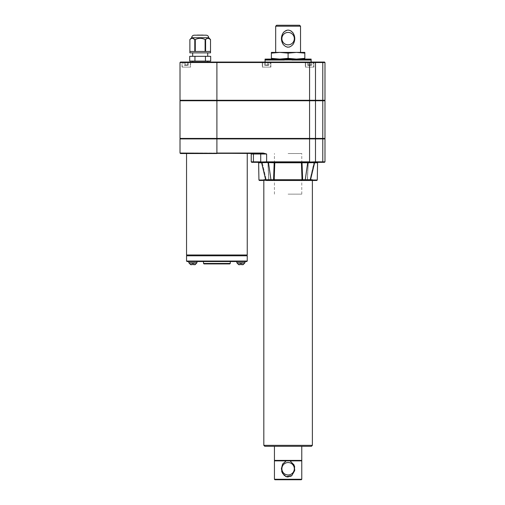 <?xml version="1.0" encoding="UTF-8"?>
<svg xmlns="http://www.w3.org/2000/svg" width="505" height="505" viewBox="0 0 505 505"><rect width="100%" height="100%" fill="white"/><g stroke="black" fill="none" stroke-linecap="round" stroke-linejoin="round"><path stroke-width="0.38" stroke-dasharray="2.52 1.89" d="M288.102 53.139L296.467 52.394L304.831 53.139L304.831 52.394L279.738 52.394L288.102 53.139L288.102 58.34L279.738 59.085L271.381 58.34L271.381 59.085L279.738 59.085L271.381 59.085M288.102 32.421A6.212 6.212 0 0 1 293.487 41.738A6.212 6.212 0 0 1 282.724 41.738A6.212 6.212 0 0 1 288.102 32.421M276.633 25.25L299.572 25.25M275.68 26.203L300.532 26.203M275.68 52.394L300.532 52.394L275.68 52.394M271.381 53.139L279.738 52.394L271.381 52.394L271.381 58.34M180.02 138.421L324.98 138.421M180.02 100.76L324.98 100.76M180.02 100.28L324.98 100.28M180.02 138.9L324.98 138.9M263.168 153.047L216.898 153.047L216.898 153.526L263.168 153.526L250.751 153.526L263.168 153.526L263.168 153.047L266.634 154L251.231 154M265.731 180.007L268.9 179.995L269.702 180.481L266.646 180.481L266.261 180.026L262.291 162.768L268.054 162.774L268.742 180.007L267.966 162.768L262.007 162.642L268.509 162.768L270.989 180.026L273.552 180.026L273.653 180.481L302.552 180.481L302.659 180.026L302.041 180.007L273.552 180.026L274.171 180.026L274.796 162.787L301.416 162.787L301.63 162.32A0.48 0.391 -90 0 1 302.022 162.768L301.416 162.787L302.041 180.007L302.659 179.988L302.022 162.768L313.921 162.768L314.312 162.32L309.413 162.32L315.063 162.32A0.48 0.448 87.3 0 0 315.486 161.84L309.571 161.84L309.571 138.9L324.791 138.9L309.571 138.9L309.571 138.421L324.791 138.421L309.571 138.421L309.571 100.76L324.791 100.76L309.571 100.76L309.571 62.525L180.02 62.525M260.271 153.526A0.48 0.448 90 0 1 260.719 154L260.668 161.84A0.48 0.448 -90 0 0 261.117 162.32L266.798 162.32L261.117 162.32L266.798 162.32L261.117 162.32L266.798 162.32L266.798 161.84L260.719 161.84A0.48 0.448 -87.3 0 0 261.148 162.32M315.063 162.32L309.413 162.32L309.413 161.84L266.798 161.84M301.775 162.32L274.436 162.32L274.796 162.787L274.183 162.768A0.48 0.391 -90 0 1 274.575 162.32L301.775 162.32M311.427 446.294L264.784 446.294M312.38 445.341L263.825 445.341M267.7 62.67L269.14 62.386L264.058 62.386L269.14 62.386L264.058 62.386L268.805 62.67L267.7 62.67L267.536 65.347L268.477 65.347L264.721 65.347L267.536 65.347L267.7 62.67M184.432 65.347L188.182 65.347L184.432 65.347L183.769 62.386L185.038 62.386L183.769 62.386M188.182 65.347L188.516 62.67L187.412 62.67L187.412 65.063L188.516 65.063L184.104 65.063L185.373 65.347L185.038 62.386L187.576 62.386L184.104 62.67L188.845 62.386L185.202 62.67L185.202 65.063L187.248 65.347L187.412 62.67L188.845 62.386M190.082 62.386L182.532 62.386L190.372 62.67L182.248 62.67L182.248 67.114L190.372 67.114L182.248 67.114M307.734 65.347L311.49 65.347L307.734 65.347M308.505 65.063L308.505 62.67L307.072 62.386L312.147 62.386L307.072 62.386L312.147 62.386L307.406 62.67L312.147 62.386L308.505 62.67L308.505 65.063L308.505 62.67L308.505 65.063L310.55 65.347L310.714 62.67L311.819 62.67L310.714 62.67L310.714 65.063L310.714 62.67L310.714 65.063L311.819 65.063L311.49 65.347L311.819 62.67L311.819 65.063L307.406 65.063L307.406 62.67L307.406 65.063L311.819 65.063L308.505 65.063M313.384 62.386L305.834 62.386L313.674 62.67L305.55 62.67L305.55 67.114L313.674 67.114L305.55 67.114L313.674 67.114L305.55 67.114L305.55 62.67L313.674 62.67L305.55 62.67L313.674 62.67L313.674 67.114L313.384 62.386L305.834 62.386L313.384 62.386M265.497 65.063L265.662 65.347L264.721 65.347L265.662 65.347L265.497 62.67L265.497 65.063L265.497 62.67L265.497 65.063L268.477 65.347L268.805 62.67L268.805 65.063L264.721 65.347L264.393 62.67L264.393 65.063L268.805 65.063L265.497 65.063M270.377 62.386L262.821 62.386L270.661 62.67L262.537 62.67L262.537 67.114L270.661 67.114L262.537 67.114L270.661 67.114L262.537 67.114L262.537 62.67L270.661 62.67L262.537 62.67L270.661 62.67L270.661 67.114L270.377 62.386L262.821 62.386L270.377 62.386M191.692 37.723L208.704 37.723M208.388 38.323L208.022 38.298M207.732 38.323L205.604 39.541L205.604 51.441L210.516 51.441L205.604 51.441L210.516 51.441L210.516 39.541M192.001 38.323L189.88 39.541L189.88 51.441L194.785 51.441L194.785 39.541L195.284 39.541C198.56 37.919 201.836 37.919 205.106 39.541L205.604 39.541M192.664 38.323L192.298 38.298M205.106 39.541L205.106 51.441L195.284 51.441L205.106 51.441L195.284 51.441L195.284 39.541M207.725 52.873L192.67 52.873L207.725 52.873M189.874 52.873L210.522 52.873M194.785 51.441L189.88 51.441L194.785 51.441M192.67 56.314L207.725 56.314L192.67 56.314M210.68 56.314L189.71 56.314M192.67 61.092L207.725 61.092L192.67 61.092M210.68 61.092L189.71 61.092M194.955 56.314L194.955 61.092M205.44 56.314L205.44 61.092M322.607 100.28L315.309 100.28L324.791 100.28L322.607 100.28L322.607 100.76M305.31 67.114L313.914 67.114L305.31 67.114L313.914 67.114L305.31 67.114L305.31 62.052L313.914 62.052L305.31 62.052L305.31 67.114M262.297 67.114L270.901 67.114L262.297 67.114L270.901 67.114L262.297 67.114L262.297 62.052L270.901 62.052L262.297 62.052L262.297 67.114M262.297 62.052L270.901 62.052L262.297 62.052M182.008 67.114L190.612 67.114L182.008 67.114L182.008 62.052L190.612 62.052L182.008 62.052M305.31 62.052L313.914 62.052L305.31 62.052M238.827 264.689L240.323 264.689L238.827 264.689L240.323 264.689L240.323 263.73L240.323 264.689L240.323 263.73L238.65 263.73L243.145 263.73L241.472 263.73L241.472 264.689L242.974 264.689L241.472 264.689L241.472 263.73L241.472 264.689M243.145 263.73L243.145 264.677L243.145 263.73M238.65 264.677L238.65 263.73L238.65 264.677M240.898 261.533L244.963 261.533L240.898 261.533M190.821 264.689L192.317 264.689L190.821 264.689L192.317 264.689L192.317 263.73L192.317 264.689L192.317 263.73L190.644 263.73L195.138 263.73L193.465 263.73L193.465 264.689L194.962 264.689L193.465 264.689L193.465 263.73L193.465 264.689M190.644 263.73L190.644 264.677L190.644 263.73M192.891 261.533L196.956 261.533L192.891 261.533M230.274 261.533L203.515 261.533L230.274 261.533M216.898 254.987L186.787 254.987L216.898 254.987M247.242 254.987L186.547 254.987M216.898 255.795L186.787 255.795L216.898 255.795M247.242 255.795L186.547 255.795M307.886 162.755L305.216 180.026L310.455 180.108L309.95 180.026L313.921 162.768L308.246 162.768L307.393 180.026L308.246 162.768L314.205 162.642L309.95 180.026L309.559 180.481L305.607 180.481L309.988 180.481L306.503 180.481L307.469 180.007L306.503 180.481L307.305 180.014L306.503 180.481L312.38 180.481L312.38 179.521L263.825 179.521L263.825 180.481M317.273 180.007L307.305 180.014L308.309 162.787A0.48 0.328 -90 0 1 308.631 162.32A0.48 0.48 0 0 0 308.157 162.768L308.309 162.787A0.48 0.328 90 0 1 308.631 162.32A0.48 0.48 0 0 0 308.157 162.768L307.469 180.007L310.48 180.007M216.898 153.526L180.5 153.526M263.168 153.526L266.634 154L266.646 162.32M324.5 62.052L180.5 62.052M196.956 261.533L187.027 261.533M274.171 180.026L273.653 180.481L270.604 180.481L270.989 180.026L265.756 180.108L268.818 180.026L269.702 180.481L259.412 180.481M266.261 180.026L266.646 180.481L266.217 180.481L270.604 180.481L266.646 180.481L269.702 180.481L268.811 179.988L266.261 180.026L262.291 162.768M258.932 180.007L268.742 180.007L267.902 162.787A0.48 0.328 -90 0 0 267.574 162.32A0.48 0.391 -90 0 1 267.966 162.768L267.902 162.787A0.48 0.328 90 0 0 267.574 162.32L266.798 162.32M308.246 162.768L308.246 162.768A0.48 0.391 90 0 1 308.631 162.32A0.48 0.391 -90 0 0 308.246 162.768M313.921 162.768L315.095 162.32A0.48 0.448 90 0 0 315.543 161.84L315.486 138.9M260.668 161.84L253.422 161.84A0.48 0.448 -90 0 0 253.876 162.32L251.705 162.32M304.831 53.139L304.831 59.085L296.467 59.085L288.102 58.34M304.831 58.34L296.467 59.085L304.831 59.085M290.337 59.148L290.091 60.044L289.845 59.085L290.337 59.085L278.545 59.085L289.845 59.085L289.845 59.539L291.429 59.085L296.467 59.085L279.738 59.085L284.776 59.085L283.785 59.085L283.318 60.044L282.85 59.085L283.842 59.085L282.604 59.085L282.143 60.044L281.683 59.085L282.92 59.085L281.443 59.085L280.988 60.044L280.837 59.539L280.679 60.044L280.521 59.539L280.37 60.044L280.224 59.539L280.086 60.044L279.953 59.539L279.827 60.044L279.701 59.539L279.183 60.044L279.095 59.539L279.012 60.044L278.937 59.539L278.874 60.044L278.81 59.539L278.754 60.044L278.703 59.539L278.665 60.044L278.627 59.539L265.434 59.085L265.352 60.044L265.283 59.085L270.005 59.085L265.251 59.085L265.194 60.044L265.15 59.085L269.904 59.085L265.283 59.085M286.859 59.211L286.859 59.539L284.971 59.085L285.723 59.085L284.971 59.085L284.504 60.044L284.031 59.085L284.776 59.085L284.031 59.085M287.358 59.129L287.358 59.539L286.171 59.085L286.67 59.085L286.171 59.085L285.697 60.044L285.224 59.085L285.723 59.085M287.856 59.085L287.856 59.539L287.377 59.085L286.897 60.044L286.67 59.085M288.355 59.085L288.355 59.539L288.835 59.085L289.308 60.044L288.607 60.044L288.582 59.085L288.102 60.044L288.355 59.539L288.607 60.044L288.854 59.539L288.607 60.044L289.308 60.044L289.788 59.085M289.352 59.211L289.352 59.539L291.233 59.085L290.489 59.085L291.233 59.085L291.707 60.044L289.599 60.044L289.352 59.539L289.106 60.044L289.011 59.438M290.337 59.085L297.666 59.085L290.337 59.085L290.337 59.539L292.427 59.085L291.429 59.085L292.427 59.085L292.894 60.044L290.577 60.044L290.337 59.539L290.577 60.044L290.823 59.539L290.577 60.044L294.068 60.044L293.607 59.085L311.137 59.085L311.112 60.044L311.08 59.085L306.308 59.085L311.061 59.085L311.017 60.044L310.96 59.085L306.207 59.085L310.928 59.085L310.859 60.044L310.777 59.085L306.055 59.085L310.733 59.085L310.638 60.044L310.531 59.085L305.86 59.085L310.474 59.085L310.354 60.044L310.228 59.085L305.613 59.085L310.158 59.085L310.013 60.044L309.862 59.085L305.317 59.085L309.78 59.085L309.609 60.044L309.432 59.085L304.969 59.085L309.338 59.085L309.148 60.044L308.953 59.085L304.584 59.085L308.845 59.085L308.631 60.044L308.41 59.085L304.149 59.085L308.29 59.085L308.056 60.044L307.81 59.085L303.669 59.085L307.678 59.085L307.425 60.044L307.16 59.085L303.151 59.085L307.021 59.085L306.743 60.044L306.459 59.085L302.59 59.085L306.301 59.085L306.005 60.044L305.702 59.085L301.99 59.085L305.538 59.085L305.222 60.044L304.9 59.085L301.346 59.085L304.73 59.085L304.395 60.044L304.054 59.085L300.671 59.085L303.871 59.085L303.518 60.044L303.158 59.085L295.987 59.539L295.835 60.044L295.69 59.539L295.532 60.044L295.375 59.539L295.21 60.044L295.04 59.539L294.863 60.044L294.686 59.539L294.503 60.044L294.314 59.539L294.118 60.044L293.923 59.539L293.721 60.044L293.519 59.539L293.31 60.044L293.102 59.539L292.881 60.044L292.666 59.539L292.445 60.044L292.218 59.539L291.991 60.044L291.297 59.539L291.057 60.044L290.823 59.539L293.291 59.085L294.768 59.085L295.223 60.044L291.53 60.044L291.764 59.539L295.09 59.085L297.035 59.085L297.477 60.044L292.445 60.044L292.666 59.539L296.814 59.085L302.23 59.085L302.602 60.044L294.503 60.044L294.686 59.539L300.671 59.085L294.686 59.539L294.863 60.044L303.518 60.044L294.503 60.044L294.314 59.539L299.964 59.085L303.158 59.085L295.987 59.539L296.119 60.044L295.987 59.085L295.835 60.044L306.005 60.044L294.863 60.044L295.04 59.539L301.346 59.085L295.04 59.539L295.21 60.044L295.375 59.539L301.99 59.085L295.375 59.539L295.532 60.044L295.69 59.539L302.59 59.085L295.69 59.539L295.835 60.044L306.743 60.044L296.119 60.044L296.258 59.539L296.119 60.044L307.425 60.044L296.385 60.044L296.258 59.539L303.669 59.085L296.258 59.539L296.385 60.044L296.511 59.539L296.385 60.044L308.056 60.044L296.624 60.044L296.511 59.539L304.149 59.085L296.511 59.539L296.624 60.044L296.738 59.539L296.624 60.044L308.631 60.044L296.839 60.044L296.738 59.539L304.584 59.085L296.738 59.539L296.839 60.044L296.94 59.539L296.839 60.044L309.148 60.044L297.028 60.044L296.94 59.539L304.969 59.085L296.94 59.539L297.028 60.044L297.117 59.539L297.028 60.044L309.609 60.044L297.192 60.044L297.117 59.539L305.317 59.085L297.117 59.539L297.192 60.044L297.275 59.539L297.192 60.044L310.013 60.044L297.338 60.044L297.275 59.539L305.613 59.085L297.275 59.539L297.338 60.044L297.401 59.539L297.338 60.044L310.354 60.044L297.451 60.044L297.401 59.539L305.86 59.085L297.401 59.539L297.451 60.044L297.508 59.539L297.451 60.044L310.638 60.044L297.546 60.044L297.508 59.539L306.055 59.085L297.508 59.539L297.546 60.044L297.584 59.539L297.546 60.044L310.859 60.044L297.609 60.044L297.584 59.539L306.207 59.085L297.584 59.539L297.609 60.044L297.634 59.539L297.609 60.044L311.017 60.044L297.647 60.044L297.634 59.539L306.459 59.085M265.251 59.085L278.627 59.539L278.596 60.044L278.627 59.085L278.665 60.044L278.703 59.085L278.754 60.044L278.81 59.085L278.874 60.044L278.937 59.085L279.012 60.044L279.095 59.085L279.183 60.044L279.473 59.085L279.473 59.539L267.801 59.085L267.581 60.044L267.366 59.085L271.627 59.085L267.259 59.085L267.063 60.044L266.874 59.085L271.236 59.085L266.773 59.085L266.602 60.044L266.432 59.085L270.895 59.085L266.35 59.085L266.198 60.044L266.053 59.085L270.598 59.085L265.983 59.085L265.857 60.044L265.737 59.085L270.352 59.085L265.674 59.085L265.573 60.044L265.478 59.085L270.156 59.085L265.478 59.085M284.915 59.123L284.681 60.044L284.448 59.085L284.214 60.044L283.987 59.085L283.766 60.044L283.545 59.085L283.324 60.044L283.109 59.085L283.109 59.539L278.564 59.085L278.596 60.044L278.571 59.539L265.131 59.085L265.1 60.044L265.081 59.085L269.853 59.085L265.081 59.085M278.545 60.044L265.1 60.044L278.558 60.044L278.545 59.085L278.545 59.539L269.853 59.085L278.545 59.539L278.558 60.044L265.194 60.044L279.587 60.044L268.155 60.044L267.921 59.085L272.062 59.085L267.921 59.085M265.434 59.085L278.703 59.539L265.737 59.085M265.674 59.085L278.81 59.539L266.053 59.085M265.983 59.085L278.937 59.539L266.432 59.085M266.35 59.085L279.095 59.539L266.874 59.085M266.773 59.085L279.271 59.539L267.366 59.085M267.259 59.085L279.473 59.539L279.587 60.044L279.701 59.085L279.701 59.539L268.401 59.085L268.155 60.044L279.827 60.044L268.786 60.044L268.527 59.085L272.536 59.085L268.527 59.085M267.801 59.085L279.701 59.539L279.827 60.044L279.953 59.085L279.953 59.539L269.051 59.085L268.786 60.044L280.086 60.044L269.468 60.044L269.19 59.085L273.06 59.085L269.19 59.085M268.401 59.085L279.953 59.539L280.086 60.044L280.224 59.085L280.224 59.539L269.752 59.085L269.468 60.044L280.37 60.044L270.2 60.044L269.904 59.085L265.15 59.085M285.874 59.148L285.628 60.044L285.388 59.085L285.148 60.044L284.915 59.539L282.011 59.085L280.534 59.085L280.521 59.539L269.752 59.085L273.622 59.085L270.51 59.085L270.2 60.044L280.679 60.044L270.983 60.044L270.667 59.085L274.221 59.085L270.667 59.085M271.311 59.085L281.171 59.539L272.157 59.085L271.816 60.044L282.901 60.044L276.589 60.044L276.178 59.085L283.109 59.539L283.324 60.044L283.545 59.539L283.766 60.044L284.448 59.539L284.681 60.044L280.988 60.044L281.171 59.539L281.348 60.044L281.525 59.539L281.708 60.044L281.897 59.539L282.087 60.044L282.282 59.539L282.901 60.044L282.686 59.085L282.484 60.044L282.282 59.085L282.087 60.044L281.897 59.085L281.708 60.044L281.525 59.085L281.348 60.044L281.171 59.085L281.001 60.044L280.534 59.085L280.679 60.044L280.837 59.085L280.837 59.539L271.311 59.085L270.983 60.044L281.001 60.044L271.816 60.044L271.482 59.085L274.859 59.085L271.482 59.085M272.157 59.085L281.525 59.539L272.157 59.085L275.534 59.085L273.047 59.085L272.694 60.044L272.34 59.085M284.915 59.085L284.915 59.539L277.005 59.085L276.589 60.044L284.214 60.044L279.852 60.044L279.404 59.085L278.072 59.085L283.987 59.539L281.121 59.085L284.448 59.539L281.121 59.085L279.404 59.085L283.545 59.539L279.391 59.085L273.981 59.085L281.897 59.539L269.051 59.085M270.51 59.085L280.837 59.539L281.001 60.044L285.148 60.044L285.388 59.539L285.628 60.044L282.143 60.044L285.148 60.044L284.915 59.539L284.681 60.044L279.852 60.044L280.3 59.085L281.683 59.085M281.443 59.085L285.388 59.539L282.85 59.085M285.874 59.085L285.628 60.044L283.318 60.044L286.12 60.044L285.874 59.539L283.785 59.085M282.604 59.085L285.874 59.539L286.12 60.044L286.36 59.085L286.12 60.044L284.504 60.044L286.613 60.044L286.36 59.539L284.953 59.136M287.358 59.085L287.604 60.044L287.856 59.539L287.604 60.044L286.859 59.539L286.613 60.044L286.859 59.539L286.095 59.236M286.859 59.085L287.105 60.044L285.697 60.044L287.105 60.044L287.2 59.438M287.604 60.044L286.897 60.044L287.604 60.044M288.854 59.129L289.106 60.044L290.514 60.044L290.034 59.085M289.352 59.085L289.352 59.539L290.11 59.236M291.429 59.085L292.18 59.085L291.707 60.044L290.091 60.044L289.845 59.539L289.599 60.044L289.845 59.539L291.259 59.136M294.529 59.085L290.823 59.539L290.823 59.085L291.057 60.044L294.068 60.044L294.768 59.085M291.297 59.123L291.297 59.539L295.911 59.085L296.359 60.044L291.991 60.044L292.218 59.539L295.968 59.085L298.133 59.085L298.562 60.044L292.881 60.044L293.102 59.539L297.647 59.085L297.647 60.044L297.666 59.539L297.647 60.044L311.112 60.044L297.666 60.044L297.666 59.539L311.137 59.085L297.666 59.539L297.666 60.044M306.308 59.085L297.634 59.539L297.634 59.085L293.102 59.539L293.102 59.085L293.31 60.044L299.623 60.044L292.881 60.044L292.666 59.085L292.666 59.539L296.814 59.085L291.764 59.539L291.764 59.085L291.991 60.044L297.477 60.044L298.133 59.085M297.906 59.085L292.218 59.539L292.218 59.085L292.445 60.044L298.562 60.044L298.985 59.085L302.028 59.085L301.643 60.044L301.258 59.085L298.449 59.085L301.049 59.085L300.652 60.044L300.248 59.085L297.647 59.085L300.033 59.085L299.623 60.044L299.206 59.085L293.923 59.539L294.118 60.044L301.643 60.044L293.31 60.044L293.519 59.539L298.449 59.085L293.519 59.539L293.721 60.044L293.923 59.539L299.219 59.085M293.519 59.085L293.519 59.539L293.519 59.085M293.923 59.085L293.923 59.539L293.923 59.085M294.314 59.085L294.314 59.539L302.968 59.085L302.602 60.044L294.118 60.044L294.314 59.085M294.686 59.085L294.686 59.539L294.686 59.085M295.04 59.085L295.04 59.539L295.04 59.085M295.375 59.085L295.375 59.539L295.375 59.085M291.297 59.085L291.297 59.539L294.2 59.085L295.677 59.085L295.69 59.539L295.69 59.085L295.223 60.044L291.057 60.044L291.297 59.539L291.53 60.044L296.359 60.044L296.807 59.085L298.985 59.085M296.258 59.085L296.258 59.539L296.258 59.085M296.511 59.085L296.511 59.539L296.511 59.085M296.738 59.085L296.738 59.539L296.738 59.085M296.94 59.085L296.94 59.539L296.94 59.085M297.117 59.085L297.117 59.539L297.117 59.085M297.275 59.085L297.275 59.539L297.275 59.085M297.401 59.085L297.401 59.539L297.401 59.085M297.508 59.085L297.508 59.539L297.508 59.085M297.584 59.085L297.584 59.539L297.584 59.085M297.666 59.085L297.666 59.539L297.666 59.085M290.337 59.539L293.361 59.085L292.894 60.044L290.091 60.044L290.337 59.539M290.489 59.085L290.987 59.085L290.514 60.044L289.106 60.044L289.352 59.539L289.599 60.044L291.707 60.044M288.854 59.085L288.854 59.539L289.535 59.085M287.856 59.539L288.102 60.044L287.856 59.539M284.776 59.085L286.36 59.539L286.613 60.044L284.504 60.044M279.177 59.085L278.735 60.044L278.299 59.085L280.243 59.085L278.072 59.085L277.649 60.044L277.226 59.085L279.391 59.085M269.904 59.085L278.571 59.539L278.571 59.085L275.964 59.085L275.56 60.044L275.162 59.085L277.763 59.085L274.954 59.085L274.562 60.044L274.183 59.085L276.993 59.085L273.981 59.085L273.609 60.044L273.243 59.085L276.248 59.085L273.243 59.085M273.06 59.085L280.224 59.539L280.37 60.044L280.521 59.539L269.752 59.085M265.068 62.052L311.143 62.052L265.068 62.052M288.102 153.526L301.775 153.526L288.102 153.526M288.102 446.294L301.775 446.294L288.102 446.294M263.825 179.521L312.38 179.521C312.14 179.755 312.456 180.07 313.34 180.481L262.871 180.481L263.825 179.521M302.659 179.988L305.216 180.026L305.607 180.481L273.653 180.481M261.117 162.32L261.584 162.686L265.756 180.108L266.217 180.481L269.702 180.481L268.742 180.026L267.966 162.768A0.48 0.391 90 0 0 267.574 162.32A0.48 0.48 0 0 1 268.054 162.768A0.48 0.48 0 0 0 267.574 162.32M302.041 180.026L302.552 180.481M309.95 180.026L309.559 180.481M307.697 162.768L307.305 162.32M273.552 179.988L274.183 162.768L268.509 162.768L268.9 162.32M195.138 263.73L195.138 264.677L195.138 263.73M186.547 153.526L247.242 153.526L186.547 153.526M192.67 62.052L207.725 62.052L192.67 62.052M203.067 35.097L200.485 35.097L203.067 35.097M199.911 35.097L197.329 35.097L199.911 35.097M196.754 35.097L203.635 35.097M200.195 35.192L196.754 35.192M198.616 34.996L199.387 34.996L198.616 34.996M197.329 34.996L199.911 34.996M199.387 35.097L197.853 35.097L199.387 34.996M201.773 34.996L202.537 34.996L201.773 34.996M200.485 34.996L203.067 34.996M202.537 35.097L201.009 35.097L202.537 34.996M206.173 35.192L194.223 35.192M283.078 33.008L281.96 35.337M281.841 35.716L281.683 36.354M281.537 37.206L281.443 38.708M281.556 40.23L281.746 41.17M282.516 43.285C283.475 45.336 285.079 46.637 287.326 47.173M289.485 47.047C292.818 45.589 294.573 42.982 294.756 39.22M294.768 38.563L293.178 33.084M290.924 30.849L288.102 30.029L284.018 31.859M216.898 62.052L216.898 138.421L180.209 138.421L216.898 138.421L216.898 138.9L180.209 138.9L216.898 138.9L216.898 153.047L180.02 153.047M262.007 162.642A0.48 0.423 -90 0 0 261.824 162.383A0.48 0.379 -80.6 0 1 261.659 161.972M264.715 161.972L264.854 162.642M311.351 162.642L311.497 161.972M314.552 161.972A0.48 0.379 80.6 0 1 314.388 162.383A0.48 0.423 90 0 0 314.205 162.642M274.436 460.869L289.087 460.869M274.436 460.396L301.775 460.396M274.436 479.27L301.775 479.27M286.215 460.869L282.686 463.893M282.566 464.101L281.657 471.108M281.91 471.96L282.061 472.358M284.378 475.59L285.489 476.329M288.121 476.979L290.741 476.316M294.787 469.751L294.68 466.992M294.421 465.926L289.99 460.869L301.775 460.869M288.102 194.147L301.775 194.147L288.102 194.147M274.916 479.75L301.296 479.75M294.32 468.76A6.212 6.212 0 0 1 284.997 474.138A6.212 6.212 0 0 1 284.997 463.375A6.212 6.212 0 0 1 294.32 468.76M315.486 138.421L315.486 100.76M309.565 162.32L309.413 161.84M182.532 62.386L190.372 62.67L190.372 67.114M315.309 100.76L315.309 100.28M244.963 262.777L236.839 262.777M196.956 262.777L188.832 262.777M230.274 263.446L203.515 263.446M252.973 153.526A0.48 0.448 90 0 1 253.422 154L253.422 161.84L251.231 161.84M324.98 62.525L322.783 62.525A0.48 0.448 90 0 0 322.335 62.052M322.783 100.28L322.783 62.525L315.486 62.525A0.48 0.448 90 0 0 315.038 62.052M315.486 100.28L315.486 62.525L309.571 62.525L309.571 62.052M247.242 261.053L186.547 261.053M314.602 162.787L317.576 162.787M322.335 162.32A0.48 0.448 90 0 0 322.783 161.84L315.543 161.84M324.98 161.84L322.783 161.84L322.783 138.9M258.636 162.787L261.609 162.787M315.309 138.421L315.309 138.9M322.607 138.421L322.607 138.9M322.783 138.421L322.783 100.76M313.914 62.052L313.914 67.114L313.914 62.052M270.901 62.052L270.901 67.114L270.901 62.052M190.612 62.052L190.612 67.114M315.095 162.32L314.628 162.686L310.455 180.108L309.988 180.481M268.9 179.995L268.054 162.774L268.9 179.995L269.702 180.481L268.9 180.014M307.311 179.995L308.157 162.774L307.311 179.995M301.775 194.147L301.775 153.526M274.436 194.147L274.436 153.526"/><path stroke-width="0.76" d="M288.102 53.139L279.738 52.394L296.467 52.394L288.102 53.139L288.102 58.34L296.467 59.085L304.831 58.34L304.831 53.139L296.467 52.394L304.831 52.394L304.831 53.139M271.381 53.139L271.381 52.394L279.738 52.394L271.381 53.139L271.381 58.34L279.738 59.085L288.102 58.34M283.968 33.999A6.212 6.212 0 0 1 294.074 40.349A6.212 6.212 0 0 1 284.801 43.891A6.212 6.212 0 0 1 283.968 33.999M283.078 33.008C286.367 29.195 289.687 29.157 293.051 32.894C295.311 36.657 295.337 40.444 293.127 44.257C289.851 48.063 286.531 48.101 283.16 44.377C280.9 40.608 280.868 36.821 283.078 33.008M299.572 25.25L276.633 25.25L275.68 26.203L300.532 26.203L299.572 25.25M313.921 162.768L314.205 162.642A0.48 0.423 90 0 1 314.388 162.383L301.775 162.32L315.486 161.84L315.486 138.9L180.02 138.9L180.02 153.047L263.168 153.526L266.634 154L263.168 153.047L263.168 153.526M268.471 162.768L268.9 162.32L274.436 162.32L266.798 162.32L309.413 162.32L301.63 162.32L301.416 162.787L274.796 162.787L274.171 180.026L273.653 180.481L305.607 180.481L305.216 180.026L309.95 180.026M264.784 446.294L311.427 446.294L312.38 445.341L263.825 445.341L264.784 446.294M208.704 37.723L191.692 37.723C191.837 36.183 192.683 35.344 194.223 35.192L206.173 35.192C207.707 35.344 208.552 36.183 208.704 37.723L210.522 39.541L208.388 38.323M194.779 39.529L192.664 38.323M194.785 39.541L195.284 39.541C198.56 37.919 201.836 37.919 205.106 39.541L205.604 39.541C207.227 37.913 208.868 37.913 210.516 39.541L210.522 52.873L189.874 52.873L189.88 39.541C191.502 37.913 193.137 37.913 194.785 39.541L194.785 51.441L189.88 51.441L189.88 39.541L191.692 37.723M210.522 39.541L210.516 51.441L205.604 51.441L205.604 39.541M205.106 39.541L205.106 51.441L195.284 51.441L195.284 39.541M194.955 56.314L210.68 56.314L210.68 61.092L189.71 61.092L189.71 56.314L194.955 56.314L194.955 61.092M205.44 56.314L205.44 61.092M207.725 56.314L207.725 52.873M216.898 62.052L216.898 62.525L180.02 62.525L180.5 62.052L315.038 62.052A0.48 0.448 90 0 1 315.486 62.525L324.98 62.525L324.98 100.28L216.898 100.28L216.898 138.421L324.98 138.421L324.98 100.76L180.02 100.76L180.02 138.421L216.898 138.421L216.898 153.047L263.168 153.047M309.571 62.052L309.571 62.525L216.898 62.525L216.898 100.28L180.02 100.28L180.02 62.525M241.472 264.689L242.974 264.689L241.472 264.689L241.472 263.73L240.323 263.73L240.323 264.689L238.827 264.689M243.145 264.677L244.963 262.777L236.839 262.777L238.65 264.677M186.547 261.053L247.242 261.053L247.242 255.795L186.547 255.795L186.547 261.053L187.027 261.533L246.762 261.533L236.839 261.533L236.839 262.777M193.465 264.689L195.138 264.677L193.465 264.689L193.465 263.73L192.317 263.73L192.317 264.689L190.821 264.689M188.832 261.533L188.832 262.777L196.956 262.777L195.138 264.683M203.988 263.919L229.8 263.919L203.988 263.919L203.515 263.446L230.274 263.446L229.8 263.919M236.839 261.533L203.515 261.533L203.515 263.446M186.547 153.526L186.547 254.987L247.242 254.987L247.242 153.526M314.552 161.972A0.48 0.379 -99.4 0 1 314.388 162.383L324.5 162.32L315.095 162.32L318.055 162.32L314.628 162.686L310.455 180.108L309.988 180.481L313.34 180.481M309.559 180.481L302.552 180.481L302.659 180.026L302.041 180.026L302.552 180.481M180.02 153.047L180.5 153.526L216.898 153.526M315.038 62.052L324.5 62.052L324.98 62.525M203.515 261.533L196.956 261.533L196.956 262.777M266.261 180.026L270.989 180.026L270.604 180.481L273.653 180.481L273.552 180.026L274.171 180.026M268.509 162.768L270.989 180.026L273.552 180.026L274.183 162.768L261.824 162.383A0.48 0.423 -90 0 1 262.007 162.642L262.291 162.768M252.973 153.526A0.48 0.448 -90 0 1 253.422 154L251.231 154L251.231 161.84L260.668 161.84A0.48 0.448 90 0 0 261.117 162.32L253.876 162.32L261.824 162.383A0.48 0.379 99.4 0 1 261.659 161.972L266.634 161.84L266.634 154L260.719 154A0.48 0.448 -90 0 0 260.271 153.526M251.231 161.84L251.705 162.32L253.876 162.32A0.48 0.448 90 0 1 253.422 161.84L253.422 154L260.719 154L260.719 161.84L261.659 161.972M315.095 162.32A0.48 0.448 -90 0 0 315.543 161.84L324.98 161.84L324.5 162.32M314.205 162.642L307.697 162.768L305.216 180.026L302.041 180.007L301.416 162.787L302.022 162.768A0.48 0.391 90 0 0 301.63 162.32L274.575 162.32L274.796 162.787L274.183 162.768A0.48 0.391 90 0 1 274.575 162.32L267.574 162.32M273.552 179.988L302.041 180.026M304.831 59.085L304.831 58.34M271.381 59.085L271.381 58.34M284.953 59.136L284.504 60.044L265.194 60.044L265.15 59.085L265.068 60.044L265.075 59.085L265.068 62.052M286.095 59.236L285.723 59.085L286.171 59.085L285.697 60.044L284.971 59.085M287.2 59.438L286.67 59.085L287.377 59.085L286.897 60.044L286.171 59.085M288.355 59.085L288.102 60.044L287.629 59.085L288.582 59.085L288.102 60.044L287.856 59.085M288.835 59.085L289.788 59.085L289.308 60.044L288.582 59.085M290.034 59.085L290.987 59.085L290.514 60.044L289.788 59.085M291.707 60.044L291.233 59.085L292.18 59.085L291.707 60.044L292.894 60.044L293.361 59.085L292.427 59.085L292.894 60.044L294.068 60.044L294.529 59.085L293.607 59.085L294.068 60.044L295.223 60.044L295.677 59.085L294.768 59.085L295.223 60.044L296.359 60.044L296.807 59.085L295.911 59.085L296.359 60.044L297.477 60.044L297.906 59.085L297.035 59.085L297.477 60.044L298.562 60.044L298.985 59.085L298.133 59.085L298.562 60.044L299.623 60.044L300.033 59.085L299.206 59.085L299.623 60.044L300.652 60.044L301.049 59.085L300.248 59.085L300.652 60.044L301.643 60.044L302.028 59.085L301.258 59.085L301.643 60.044L302.602 60.044L302.968 59.085L302.23 59.085L302.602 60.044L303.518 60.044L303.871 59.085L303.158 59.085L303.518 60.044L304.395 60.044L304.73 59.085L304.054 59.085L304.395 60.044L305.222 60.044L305.538 59.085L304.9 59.085L305.222 60.044L306.005 60.044L306.301 59.085L305.702 59.085L306.005 60.044L306.743 60.044L307.021 59.085L306.459 59.085L306.743 60.044L307.425 60.044L307.678 59.085L307.16 59.085L307.425 60.044L308.056 60.044L308.29 59.085L307.81 59.085L308.056 60.044L308.631 60.044L308.845 59.085L308.41 59.085L308.631 60.044L309.148 60.044L309.338 59.085L308.953 59.085L309.148 60.044L309.609 60.044L309.78 59.085L309.432 59.085L309.609 60.044L310.013 60.044L310.158 59.085L310.013 60.044L310.474 59.085L310.354 60.044L310.733 59.085L310.638 60.044L310.928 59.085L311.143 60.044L311.137 59.085L311.143 62.052M267.366 59.085L267.581 60.044L267.801 59.085L266.874 59.085L267.063 60.044L267.259 59.085M265.283 59.085L265.352 60.044L265.251 59.085M265.674 59.085L265.573 60.044L265.737 59.085M266.35 59.085L266.198 60.044L266.35 59.085L266.602 60.044L266.773 59.085L266.432 59.085M268.401 59.085L267.921 59.085L268.155 60.044L268.401 59.085L268.786 60.044L269.051 59.085L268.527 59.085M269.752 59.085L269.19 59.085L269.468 60.044L269.752 59.085L270.2 60.044L270.51 59.085L269.904 59.085M271.311 59.085L270.667 59.085L270.983 60.044L271.311 59.085L271.816 60.044L272.157 59.085L271.482 59.085M273.047 59.085L272.34 59.085L272.694 60.044L273.047 59.085L273.609 60.044L273.981 59.085L273.243 59.085M274.954 59.085L274.183 59.085L274.562 60.044L274.954 59.085L275.56 60.044L275.964 59.085L275.162 59.085M277.005 59.085L276.178 59.085L276.589 60.044L277.005 59.085L277.649 60.044L278.072 59.085L277.226 59.085M279.177 59.085L278.299 59.085L278.735 60.044L279.177 59.085L279.852 60.044L280.3 59.085L279.404 59.085M281.443 59.085L280.534 59.085L280.988 60.044L281.443 59.085L282.143 60.044L282.604 59.085L281.683 59.085M283.785 59.085L282.85 59.085L283.318 60.044L283.785 59.085L284.504 60.044M284.776 59.085L284.031 59.085M285.723 59.085L285.224 59.085M289.011 59.438L289.535 59.085M290.11 59.236L290.489 59.085M265.15 59.085L265.1 60.044L265.131 59.085M263.825 180.481L263.825 445.341M262.871 180.481L259.412 180.481L258.932 180.007L265.731 180.007M266.646 180.481L273.653 180.481M309.988 180.481L316.799 180.481L312.38 180.481L312.38 445.341M203.635 35.192L200.195 35.192M199.911 35.097L197.329 35.097M203.067 35.097L200.485 35.097M192.67 62.052L192.67 61.092M324.98 161.84L324.98 138.9L315.486 138.9M300.532 52.394L300.532 26.203M281.96 35.337L281.841 35.716M281.683 36.354L281.537 37.206M281.443 38.708L281.556 40.23M281.746 41.17L282.516 43.285M287.326 47.173L289.485 47.047M294.756 39.22L294.768 38.563M293.178 33.084L290.924 30.849M284.018 31.859L283.103 32.97M190.644 264.683L188.832 262.777M302.659 179.988L302.022 162.768L307.697 162.768L307.305 162.32M264.854 162.642L262.007 162.642M311.497 161.972L311.351 162.642M266.798 162.32L266.634 161.84L266.798 162.32L268.9 162.32M266.646 162.32L264.828 162.383L264.715 161.972M286.215 460.869L289.99 460.869L294.03 464.871L294.649 470.673L291.795 475.622L286.215 476.644L282.604 473.482L281.373 468.76L282.611 464.026L286.215 460.869L274.436 460.869L274.436 479.27L301.775 479.27L301.296 479.75L274.916 479.75L274.436 479.27M294.32 468.76A6.212 6.212 0 0 1 288.589 474.952A6.212 6.212 0 0 1 281.967 469.726A6.212 6.212 0 0 1 286.657 462.713A6.212 6.212 0 0 1 294.32 468.76M289.087 460.869L301.775 460.869L301.775 479.27M281.657 471.108L281.91 471.96M282.061 472.358L284.378 475.59M285.489 476.329L286.726 476.802M286.758 476.808L288.121 476.979M290.741 476.316L291.827 475.596M291.858 475.571L294.787 469.751M294.68 466.992L294.421 465.926M301.775 446.294L301.775 460.396L274.436 460.396L274.436 446.294M322.607 100.76L322.607 100.28M315.309 100.76L315.309 100.28M309.565 162.32L309.571 62.525L315.486 62.525L315.486 100.28M322.783 100.28L322.783 62.525A0.48 0.448 -90 0 0 322.335 62.052M310.48 180.007L317.273 180.007L317.576 162.787L314.602 162.787M322.335 162.32A0.48 0.448 -90 0 0 322.783 161.84L322.783 138.9M260.668 161.84L260.719 161.84A0.48 0.448 92.7 0 0 261.148 162.32M261.609 162.787L258.636 162.787L258.156 162.32M322.607 138.421L322.607 138.9M315.309 138.421L315.309 138.9M315.486 138.421L315.486 100.76M266.798 161.84L309.413 161.84M315.063 162.32A0.48 0.448 -92.7 0 0 315.486 161.84L315.543 161.84M322.783 138.421L322.783 100.76M192.67 56.314L192.67 52.873M180.209 100.28L180.209 100.76M324.791 100.28L324.791 100.76M244.963 261.533L244.963 262.777M230.274 261.533L230.274 263.446M247.002 255.795L247.002 254.987M186.787 255.795L186.787 254.987M251.231 154L250.751 153.526M247.242 261.053L246.762 261.533M317.576 162.787L318.055 162.32M266.217 180.481L265.756 180.108L261.584 162.686L261.117 162.32M324.791 138.9L324.791 138.421M207.725 62.052L207.725 61.092M275.68 52.394L275.68 26.203M180.209 138.9L180.209 138.421M258.932 180.007L258.636 162.787M317.273 180.007L316.799 180.481M274.726 460.396L274.726 460.869M301.485 460.396L301.485 460.869"/></g></svg>
